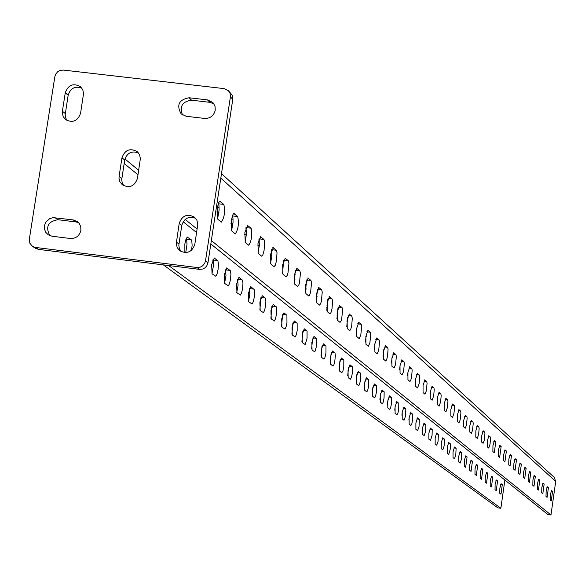 <?xml version="1.0" encoding="UTF-8"?>
<svg xmlns="http://www.w3.org/2000/svg" width="585" height="585" viewBox="0 0 585 585"><rect width="100%" height="100%" fill="white"/><g stroke="black" fill="none" stroke-linecap="round" stroke-linejoin="round"><path stroke-width="0.88" d="M184.867 252.61L184.86 243.923L185.935 239.353L187.258 237.071L191.266 239.806L191.792 240.815L192.121 245.349L191.573 250.241M211.646 264.683L214.3 257.978L217.964 261.027L218.439 264.325L218.103 269.297L217.086 273.904L215.806 276.259L212.062 273.809L211.646 264.683M224.34 274.519L226.914 267.908L230.453 270.862L230.907 274.087L230.57 278.972L229.576 283.506L228.34 285.831L224.72 283.469L224.34 274.519M236.596 284.017L239.104 277.502L242.519 280.354L242.951 283.52L242.614 288.317L241.642 292.785L240.442 295.067L236.947 292.8L236.596 284.017M248.435 293.195L250.877 286.767L254.175 289.531L254.592 292.632L254.256 297.348L253.305 301.743L252.135 304.003L248.764 301.809L248.435 293.195M259.886 302.072L262.263 295.732L265.451 298.401L265.846 301.443L265.51 306.087L264.581 310.416L263.447 312.639L260.186 310.525L259.886 302.072M270.957 310.657L273.275 304.397L276.361 306.986L276.405 314.54L275.491 318.796L274.387 320.997L271.228 318.949L270.957 310.657M281.677 318.964L283.937 312.792L286.921 315.3L286.95 322.723L286.058 326.92L284.983 329.084L281.926 327.11L281.677 318.964M292.054 327.008L294.262 320.916L297.151 323.344L297.165 330.649L296.288 334.781L295.242 336.923L292.281 335.015L292.054 327.008M302.109 334.795L304.266 328.792L307.067 331.147L307.059 338.327L305.18 344.514L302.313 342.671L302.109 334.795M311.856 342.357L313.962 336.419L316.675 338.708L316.661 345.772L314.825 351.877L312.046 350.086L311.856 342.357M321.311 349.676L323.366 343.826L325.991 346.042L325.969 352.996L324.821 357.918L323.885 359.102L321.479 357.289L321.311 349.676M330.481 356.784L332.492 351.007L335.037 353.164L335.329 355.848L334.774 361.428L333.874 364.857L332.967 366.027L330.627 364.272L330.481 356.784M339.38 363.687L341.347 357.976L343.819 360.075L343.775 366.81L342.986 370.663L341.786 372.755L339.519 371.051L339.38 363.687M348.031 370.385L349.947 364.748L352.353 366.788L352.294 373.42L351.519 377.223L350.349 379.292L348.148 377.632L348.031 370.385M356.426 376.901L358.305 371.329L360.638 373.31L360.572 379.848L359.512 384.506L358.671 385.639L356.528 384.031L356.426 376.901M364.587 383.226L366.429 377.72L368.696 379.65L368.404 387.431L367.577 390.692L366.758 391.811L364.674 390.246L364.587 383.226M372.528 389.376L374.327 383.935L376.535 385.815L376.447 392.162L375.424 396.703L374.619 397.815L372.601 396.294L372.528 389.376M380.243 395.358L382.012 389.983L384.155 391.811L384.06 398.071L383.058 402.553L382.276 403.65L380.308 402.173L380.243 395.358M387.76 401.178L389.486 395.869L391.57 397.654L391.467 403.818L390.487 408.242L389.72 409.332L387.811 407.891L387.76 401.178M395.072 406.846L396.762 401.595L398.794 403.336L398.685 409.42L397.99 412.93L396.966 414.867L395.109 413.463L395.072 406.846M402.188 412.366L403.847 407.175L405.829 408.871L405.515 416.125L404.03 420.249L402.217 418.889L402.188 412.366M409.127 417.741L410.75 412.608L412.681 414.26L412.71 418.911L411.884 423.606L410.911 425.5L409.142 424.169L409.127 417.741L408.871 419.942M415.884 422.984L417.478 417.902L419.357 419.518L419.035 426.582L417.61 430.618L415.891 429.317L415.884 422.984M422.472 428.088L424.037 423.065L425.865 424.637L425.544 431.613L424.147 435.598L422.472 434.341L422.472 428.088M428.893 433.068L430.436 428.103L432.213 429.639L432.074 435.32L430.516 440.461L428.885 439.233L428.893 433.068M435.16 437.924L436.666 433.01L438.406 434.509L438.077 441.302L436.732 445.207L435.138 444.008L435.16 437.924M441.273 442.662L442.757 437.799L444.454 439.262L444.117 445.975L442.801 449.836L441.244 448.658L441.273 442.662M447.24 447.284L448.695 442.472L450.348 443.905L450.194 449.375L448.724 454.355L447.203 453.207L447.24 447.284M453.061 451.796L454.494 447.042L456.11 448.439L455.773 454.984L454.501 458.764L453.024 457.645L453.061 451.796M458.75 456.205L460.154 451.496L461.733 452.863L461.397 459.335L460.146 463.071L458.698 461.982L458.75 456.205M464.307 460.512L465.689 455.854L467.093 456.951L465.66 467.276L464.249 466.216L464.307 460.512M469.733 464.717L471.093 460.103L472.468 461.177L471.049 471.393L469.675 470.347L469.733 464.717M475.042 468.834L476.373 464.263L477.718 465.309L476.322 475.408L474.969 474.391L475.042 468.834M480.226 472.848L481.535 468.329L482.852 469.353L481.47 479.342L480.153 478.347L480.226 472.848M485.294 476.782L486.588 472.3L487.875 473.302L486.508 483.181L485.214 482.208L485.294 476.782M490.259 480.621L491.524 476.19L492.782 477.17L491.429 486.939L490.171 485.989L490.259 480.621M495.107 484.387L496.358 479.992L497.586 480.95L496.255 490.618L495.02 489.689L495.107 484.387M499.861 488.065L501.089 483.715L502.288 484.658L500.972 494.215L499.766 493.309L499.861 488.065M220.282 201.32L219.448 201.437L218.512 203.075L217.145 208.611L217.598 219.002L221.349 222.124C224.428 217.569 225.262 211.668 223.843 204.428L219.697 201.247M234.314 213.562L233.51 213.693L232.603 215.302L231.28 220.75L231.689 230.907L235.302 233.912C238.27 229.408 239.089 223.624 237.737 216.552L233.766 213.496M247.806 225.342L244.866 232.42L245.247 242.358L248.713 245.247C251.587 240.808 252.384 235.126 251.104 228.216L247.294 225.276M260.793 236.676L257.941 243.652L258.285 253.378L261.619 256.157L262.877 254.767L264.062 250.504L264.669 241.985L263.967 239.44L260.31 236.618M273.305 247.594L270.533 254.46L270.848 263.989L274.058 266.665L275.272 265.29L276.427 261.1L277.027 252.742L276.361 250.256L272.844 247.535M285.356 258.109L282.665 264.881L282.95 274.211L286.043 276.793L287.22 275.44L288.003 272.902L288.946 263.111L288.303 260.683L284.917 258.058M296.983 268.252L294.365 274.928L294.621 284.076L297.604 286.562L298.745 285.224L299.505 282.73L300.441 273.107L299.82 270.731L296.566 268.201M308.193 278.043L305.655 284.624L305.882 293.59L308.763 295.988L309.48 295.462L310.613 292.215L311.534 282.76L310.942 280.434L307.805 277.992M319.03 287.491L316.558 293.984L316.756 302.781L319.534 305.099L320.609 303.79L321.333 301.37L322.247 292.076L321.677 289.809L318.657 287.447M329.494 296.624L327.088 303.03L327.264 311.659L329.947 313.896L330.986 312.602L332.009 308.726L332.602 301.085L332.053 298.862L329.136 296.58M339.607 305.458L337.267 311.776L337.421 320.236L340.017 322.401L341.026 321.121L341.72 318.781L342.613 309.794L342.086 307.615L339.271 305.414M349.391 313.991L347.11 320.229L347.249 328.543L349.757 330.635L350.737 329.37L351.709 325.611L352.294 318.218L351.79 316.083L349.07 313.955M358.861 322.262L356.638 328.412L356.755 336.572L359.183 338.598L360.799 335.073L361.669 326.371L361.179 324.287L358.561 322.218M368.031 330.262L365.866 336.331L365.961 344.353L368.316 346.313L369.888 342.832L370.744 334.269L370.276 332.221L367.746 330.225M376.916 338.013L374.802 344.009L374.883 351.892L377.157 353.786L378.692 350.349L379.548 341.925L379.095 339.914L376.638 337.984M385.53 345.53L383.46 351.446L383.526 359.197L385.734 361.033L386.612 359.826L387.504 356.28L388.074 349.347L387.636 347.373L385.266 345.494M393.88 352.821L391.862 358.663L391.913 366.276L394.049 368.06L395.511 364.711L396.345 356.543L395.928 354.605L393.625 352.784M401.975 359.892L400.008 365.662L400.045 373.15L402.122 374.883L403.548 371.577L404.374 363.519L403.964 361.625L401.741 359.855M409.844 366.751L407.921 372.448L407.942 379.826L409.953 381.5L410.765 380.33L411.606 376.923L412.162 370.298L411.774 368.433L409.61 366.722M417.478 373.413L415.599 379.043L415.606 386.297L417.566 387.935L419.174 383.409L419.73 376.886L419.357 375.051L417.259 373.391M424.9 379.892L423.057 385.449L423.057 392.593L424.959 394.18L426.282 390.992L427.079 383.277L426.721 381.478L424.688 379.862M432.11 386.18L430.311 391.679L430.297 398.707L432.139 400.25L433.682 395.84L434.231 389.5L433.88 387.731L431.905 386.159M439.116 392.301L437.361 397.734L437.331 404.652L439.13 406.151L440.637 401.8L441.178 395.54L440.841 393.8L438.925 392.279M445.938 398.253L444.212 403.621L444.176 410.436L445.924 411.898L447.401 407.591L447.942 401.42L447.613 399.716L445.748 398.224M452.571 404.038L450.881 409.346L450.838 416.067L452.534 417.485L453.982 413.229L454.516 407.145L454.201 405.464L452.395 404.016M459.028 409.675L457.375 414.926L457.324 421.544L458.976 422.926L460.161 419.913L460.921 412.717L460.614 411.065L458.859 409.654M465.316 415.167L463.693 420.352L463.634 426.874L465.243 428.22L466.406 425.244L467.159 418.143L466.859 416.513L465.148 415.145M471.444 420.513L469.85 425.639L469.784 432.074L471.349 433.383L472.49 430.443L473.236 423.43L472.951 421.822L471.283 420.491M477.411 425.719L475.854 430.794L475.773 437.134L477.301 438.406L478.632 434.348L479.152 428.578L478.874 426.999L477.258 425.697M483.225 430.794L481.696 435.81L481.616 442.07L483.1 443.313L484.197 440.432L484.928 433.595L484.658 432.044L483.078 430.779M488.899 435.745L487.4 440.71L487.305 446.881L488.76 448.088L490.04 444.125L490.552 438.494L490.296 436.966L488.76 435.73M494.427 440.571L492.958 445.485L492.862 451.569L494.274 452.753L495.795 441.763L494.296 440.556M499.824 445.28L498.383 450.143L498.281 456.146L499.656 457.302L501.155 446.443L499.7 445.265M505.096 449.88L503.678 454.691L503.568 460.614L504.913 461.74L506.391 451.013L504.972 449.865M510.237 454.369L508.848 459.123L508.731 464.98L510.04 466.077L511.502 455.474L510.113 454.355M515.261 458.75L513.893 463.459L513.769 469.236L515.056 470.311L516.496 459.832L515.144 458.735M520.167 463.035L518.822 467.693L518.69 473.397L519.948 474.442L521.374 464.088L520.05 463.02M524.957 467.21L523.634 471.824L523.502 477.462L524.73 478.486L526.134 468.241L524.847 467.203M529.637 471.298L528.343 475.868L528.204 481.433L529.403 482.435L530.792 472.307L529.535 471.291M534.215 475.298L532.942 479.817L532.803 485.316L533.973 486.296L535.348 476.285L534.12 475.283M538.697 479.203L537.439 483.685L537.293 489.118L538.441 490.069L539.801 480.168L538.595 479.188M543.07 483.027L541.842 487.459L541.688 492.826L542.807 493.762L544.152 483.971L542.975 483.013M547.355 486.764L546.141 491.159L545.988 496.46L547.085 497.374L548.416 487.685L547.267 486.749M551.545 490.42L550.353 494.771L550.2 500.014L551.267 500.914L552.584 491.327L551.458 490.413M218.936 212.413L216.779 211.945M232.947 223.828L230.958 223.441M246.417 234.812L244.61 234.49M259.382 245.386L257.744 245.122M271.857 255.586L270.409 255.367M283.886 265.422L282.613 265.254M295.476 274.921L294.387 274.782M327.322 307.805L326.686 307.3M337.45 316.141L336.872 315.907M347.263 324.148L346.737 323.98M356.762 331.87L356.287 331.746M365.954 339.344L365.545 339.249M73.213 219.916L77.235 221.459L79.26 223.455L80.759 226.702L80.898 230.329C79.465 235.894 75.94 238.614 70.317 238.497L52.072 236.245L48.255 234.834L45.798 232.362L44.467 229.108L44.467 225.539L45.784 222.176L49.769 218.571L53.206 217.642L73.213 219.916L76.101 221.949L78.573 222.622M207.448 99.889L212.735 102.434L213.525 103.34L215.075 106.587L215.243 110.236C213.832 115.793 210.286 118.528 204.618 118.433L186.227 116.283L181.145 113.929C176.282 105.066 178.915 99.677 189.065 97.761L207.448 99.889L209.891 102.324L213.832 103.772M123.852 185.803L122.214 182.922L121.724 179.617L124.693 160.005C127.004 152.919 131.596 150.55 138.455 152.882M232.771 99.333L230.402 96.891L230.154 93.578L228.494 90.755L232.186 95.15L232.771 99.333L207.96 262.811L206.739 265.963L204.999 267.828L202.761 269.027L199.448 269.363L38.471 249.378L35.539 248.318L32.511 246.38L35.458 247.44L38.471 249.378M67.1 120.605L65.608 117.826L65.184 114.653L68.167 95.216C70.463 88.196 75.012 85.819 81.805 88.079M181.182 251.645L179.383 248.676L178.82 245.217L181.767 225.43C184.092 218.285 188.721 215.909 195.639 218.3M182.527 114.996C179.354 106.412 182.366 101.483 191.566 100.196L209.891 102.324M49.842 235.667C45.308 226.805 47.999 221.481 57.922 219.719L76.101 221.949M119.091 176.312L121.965 157.767C124.912 149.855 130.002 147.808 137.226 151.617L139.581 154.732L140.385 158.615L137.416 178.513C134.579 186.301 129.57 188.414 122.375 184.86L119.859 181.701L119.004 178.388L119.091 176.312L121.834 178.491M65.264 92.774C68.248 84.862 73.33 82.836 80.511 86.69L82.785 89.768L83.553 93.578L80.562 113.329C77.681 121.124 72.664 123.208 65.513 119.589L63.092 116.466L62.295 111.874L65.264 92.774L68.167 95.216M230.402 96.891L205.496 260.91L207.96 262.811M228.494 90.755L224.157 88.62L63.282 70.068L60.021 70.434L57.813 71.626L55.663 74.2L54.873 76.584L29.345 239.111L29.864 243.258L32.511 246.38M199.448 269.363L196.955 267.484L35.458 247.44M196.955 267.484L200.282 267.14L202.52 265.934L204.706 263.33L205.496 260.91M194.827 244.34C192.048 252.106 187.039 254.248 179.814 250.789L177.189 247.579L176.253 243.492L179.215 223.397C182.125 215.499 187.215 213.415 194.483 217.159L196.933 220.326L197.781 224.282L194.827 244.34M504.884 480.014L500.862 508.277L168.604 265.539M500.862 508.277L497.835 507.868L163.354 264.888M186.023 239.089L186.761 240.581L187.003 244.457L185.73 252.61M212.75 260.018L213.32 261.605L213.445 265.736L211.975 273.736M225.408 269.956L225.986 275.637L224.567 283.308M237.627 279.564L238.095 285.188L236.735 292.537M249.422 288.858L249.802 294.401L248.501 301.443M260.83 297.86L259.879 310.043M271.857 306.584L270.892 318.357M282.526 315.037L281.553 326.386M292.858 323.234L291.886 334.159M302.869 331.19L301.904 341.677M312.565 338.92L311.615 348.952M321.969 346.422L321.033 355.994M331.088 353.713L330.181 362.817M339.943 360.813L339.066 369.42M348.536 367.716L347.695 375.826M356.879 374.451L356.082 382.027M364.989 381.01L364.236 388.038M372.872 387.409L372.17 393.859M380.535 393.668L379.899 399.489M387.987 399.796L387.416 404.937M395.233 405.815L394.743 410.187M402.283 411.752L401.895 415.211M210.819 243.974L547.94 514.573L550.982 514.983L555.706 481.426L554.266 477.411L221.496 173.635M550.982 514.983L211.339 240.567M197.145 229.101L185.16 219.419M196.618 232.581L183.127 221.752M223.843 204.428L218.263 203.748L218.936 205.415L219.126 209.949L217.576 218.98M231.58 230.79L233.071 222.161L232.947 217.737L232.362 215.982M245.049 242.117L246.482 233.89L245.912 227.77M258.022 253.005L259.396 245.173L258.943 239.141M270.526 263.477L271.828 256.018L271.484 250.102M282.584 273.546L283.564 260.691M294.218 283.25L295.213 270.913M305.45 292.588L306.445 280.8M316.302 301.597L317.289 290.357M326.788 310.277L327.761 299.615M336.938 318.657L337.889 308.587M346.759 326.737L347.673 317.282M356.265 334.54L357.135 325.721M365.479 342.064L366.298 333.918M374.407 349.325L375.175 341.896M383.065 356.331L383.767 349.662M391.475 363.066L392.096 357.252M399.643 369.537L400.169 364.682M407.584 375.694L407.986 372.009M415.328 381.383L415.547 379.424M217.342 207.412L219.148 207.697M231.58 219.002L233.093 219.258M245.276 230.183L246.49 230.402M258.446 240.969L259.389 241.152M271.133 251.382L271.806 251.528M283.352 261.451L283.762 261.539M294.906 280.244L294.109 279.513L295.081 279.147M306.657 284.091L305.758 283.996M306.079 289.765L305.246 289.056M305.29 288.134L306.343 288.083M317.458 292.961L316.734 292.888M316.88 298.957L316.156 298.335M316.244 296.756L317.202 296.77M327.885 301.538L327.344 301.494M326.825 305.158L327.68 305.202M337.07 313.333L337.816 313.385M346.971 321.267L347.607 321.326M356.558 328.975L357.077 329.033M365.844 336.463L366.247 336.514M187.836 237.108L187.324 237.042M214.454 258.058L213.993 258M227.06 267.988L226.629 267.93M239.243 277.575L238.826 277.524M251.016 286.84L250.621 286.789M262.394 295.798L262.022 295.754M327.132 307.681L327.505 305.187M65.293 113.578L62.376 111.194M178.922 244.033L176.363 242.073M181.767 225.43L179.215 223.397M191.566 100.196L189.065 97.761M57.922 219.719L54.975 217.678M137.987 174.791L124.152 163.493M555.706 481.426L220.816 178.096M138.682 170.286L124.912 158.959M294.226 279.667L294.284 279.301M552.584 491.327L551.099 491.129M548.416 487.685L546.895 487.48M544.152 483.971L542.595 483.758M539.801 480.168L538.207 479.956M535.348 476.285L533.717 476.066M530.792 472.307L529.125 472.088M526.134 468.241L524.423 468.022M521.374 464.088L519.619 463.854M516.496 459.832L514.698 459.591M511.502 455.474L509.659 455.232M506.391 451.013L504.497 450.764M501.155 446.443L499.217 446.187M495.795 441.763L493.798 441.499M490.296 436.966L488.248 436.695M484.658 432.044L482.552 431.774M478.874 426.999L476.716 426.721M472.951 421.822L470.728 421.536M466.859 416.513L464.578 416.22M460.614 411.065L458.267 410.758M454.201 405.464L451.788 405.149M447.613 399.716L445.126 399.394M440.841 393.8L438.275 393.471M433.88 387.731L431.24 387.387M426.721 381.478L424.001 381.135M419.357 375.051L416.549 374.692M411.774 368.433L408.878 368.067M403.964 361.625L400.981 361.245M395.928 354.605L392.842 354.217M387.636 347.373L384.455 346.971M379.095 339.914L375.797 339.497M370.276 332.221L366.875 331.797M361.179 324.287L357.654 323.841M351.79 316.083L348.141 315.629M342.086 307.615L338.305 307.147M332.053 298.862L328.134 298.372M321.677 289.809L317.611 289.304M310.942 280.434L306.723 279.915M299.82 270.731L295.44 270.19M288.303 260.683L283.747 260.12M276.361 250.256L271.623 249.678M263.967 239.44L259.038 238.841M251.104 228.216L245.971 227.587M237.737 216.552L232.391 215.902M502.288 484.658L500.628 484.431M497.586 480.95L495.89 480.731M492.782 477.17L491.049 476.943M487.875 473.302L486.098 473.068M482.852 469.353L481.031 469.111M477.718 465.309L475.854 465.068M472.468 461.177L470.559 460.929M467.093 456.951L465.141 456.688M461.602 452.622L459.591 452.359M455.971 448.19L453.909 447.92M450.209 443.649L448.095 443.379M444.308 439.006L442.136 438.721M438.26 434.245L436.037 433.953M432.066 429.368L429.778 429.068M425.712 424.366L423.365 424.059M419.196 419.24L416.783 418.926M412.513 413.983L410.041 413.661M405.661 408.579L403.109 408.25M398.619 403.043L396.001 402.699M391.394 397.354L388.696 397.003M383.972 391.511L381.201 391.153M376.345 385.508L373.486 385.135M368.506 379.329L365.559 378.956M360.44 372.989L357.406 372.594M352.148 366.459L349.018 366.056M343.607 359.738L340.382 359.322M334.825 352.813L331.49 352.389M325.772 345.691L322.335 345.252M316.441 338.349L312.887 337.896M306.825 330.774L303.154 330.313M296.902 322.964L293.107 322.489M286.665 314.905L282.738 314.416M276.098 306.584L272.032 306.079M265.18 297.992L260.969 297.465M253.89 289.107L249.532 288.566M242.227 279.923L237.7 279.359M230.146 270.416L225.452 269.831M217.649 260.574L212.772 259.967M191.266 239.806L186.132 239.177M121.965 157.767L124.693 160.005"/></g></svg>

